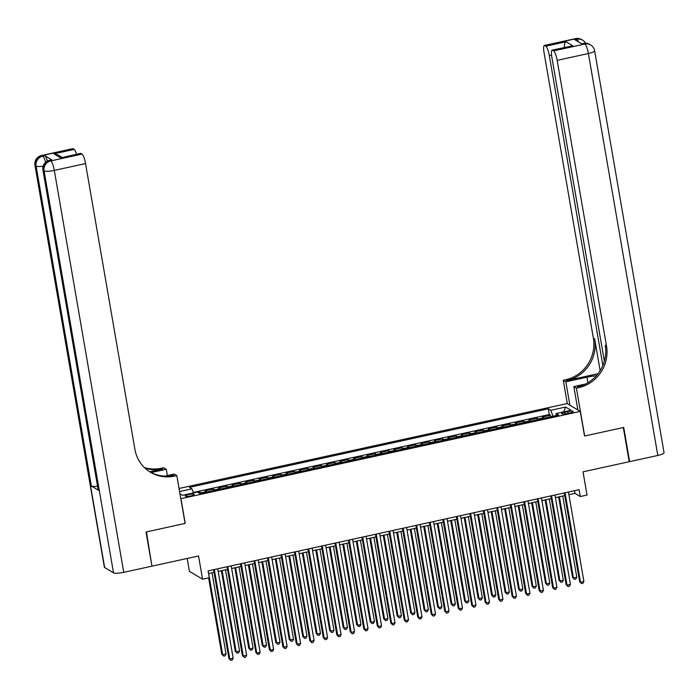 <?xml version="1.0" encoding="UTF-8"?>
<svg xmlns="http://www.w3.org/2000/svg" width="699" height="699" viewBox="0 0 699 699"><rect width="100%" height="100%" fill="white"/><g stroke="black" fill="none" stroke-linecap="round" stroke-linejoin="round"><path stroke-width="1.05" d="M190.871 495.914A4.526 0.882 -9.8 0 0 194.2 494.464A4.526 0.882 -9.8 0 0 188.608 494.551A4.526 0.882 -9.8 0 0 185.279 496.002A4.526 0.882 -9.8 0 0 190.871 495.914M187.201 558.449L189.429 571.345L202.561 579.209L209.307 577.732L208.119 570.9L579.104 489.711L580.284 496.543L587.029 495.067L583.01 471.825L629.214 461.716L623.316 427.535L584.53 436.019L580.275 411.414L180.814 498.71M580.275 411.414L567.151 403.55L179.049 488.487M180.971 498.806L185.218 523.411L146.44 531.904L151.875 565.806M544.075 418.203A5.662 1.232 -102.3 0 0 543.682 417.81L542.38 417.032L550.48 415.258L550.733 416.744M538.676 419.383A5.662 1.232 -102.3 0 0 538.282 418.989L536.989 418.212L537.243 419.697M536.989 418.212L528.89 419.985L530.192 420.763A5.662 1.232 -102.3 0 1 530.585 421.156M517.094 424.11A5.662 1.232 -102.3 0 0 516.701 423.716L515.408 422.939L523.499 421.165L523.752 422.65M503.603 427.063A5.662 1.232 -102.3 0 0 503.21 426.661L501.917 425.892L510.008 424.118L510.261 425.604M490.113 430.016A5.662 1.232 -102.3 0 0 489.719 429.614L488.426 428.845L496.517 427.072L496.771 428.557M476.622 432.969A5.662 1.232 -102.3 0 0 476.229 432.567L474.936 431.79L483.026 430.025L483.289 431.51M463.131 435.923A5.662 1.232 -102.3 0 0 462.738 435.521L461.445 434.743L469.536 432.978L469.798 434.463M449.64 438.876A5.662 1.232 -102.3 0 0 449.247 438.474L447.954 437.696L456.045 435.923L456.307 437.417M436.15 441.829A5.662 1.232 -102.3 0 0 435.757 441.427L434.463 440.65L442.554 438.876L442.817 440.37M422.659 444.774A5.662 1.232 -102.3 0 0 422.266 444.381L420.973 443.603L429.064 441.829L429.326 443.323M409.168 447.727A5.662 1.232 -102.3 0 0 408.775 447.334L407.482 446.556L415.573 444.782L415.835 446.268M395.678 450.68A5.662 1.232 -102.3 0 0 395.284 450.287L393.991 449.509L402.091 447.736L402.344 449.221M382.196 453.634A5.662 1.232 -102.3 0 0 381.794 453.24L380.501 452.463L388.6 450.689L388.854 452.174M368.705 456.587A5.662 1.232 -102.3 0 0 368.312 456.185L367.01 455.416L375.11 453.642L375.363 455.128M355.214 459.54A5.662 1.232 -102.3 0 0 354.821 459.138L353.519 458.369L361.619 456.596L361.872 458.081M341.724 462.493A5.662 1.232 -102.3 0 0 341.33 462.091L340.029 461.314L348.128 459.549L348.382 461.034M328.233 465.447A5.662 1.232 -102.3 0 0 327.84 465.045L326.547 464.267L334.638 462.502L334.891 463.987M314.742 468.4A5.662 1.232 -102.3 0 0 314.349 467.998L313.056 467.22L321.147 465.455L321.4 466.941M301.252 471.353A5.662 1.232 -102.3 0 0 300.858 470.951L299.565 470.174L307.656 468.4L307.909 469.894M287.761 474.298A5.662 1.232 -102.3 0 0 287.368 473.905L286.074 473.127L294.165 471.353L294.419 472.847M274.27 477.251A5.662 1.232 -102.3 0 0 273.877 476.858L272.584 476.08L280.675 474.306L280.937 475.801M260.779 480.204A5.662 1.232 -102.3 0 0 260.386 479.811L259.093 479.033L267.184 477.26L267.446 478.745M247.289 483.158A5.662 1.232 -102.3 0 0 246.896 482.764L245.602 481.987L253.693 480.213L253.955 481.698M233.798 486.111A5.662 1.232 -102.3 0 0 233.405 485.709L232.112 484.94L240.203 483.166L240.465 484.652M220.307 489.064A5.662 1.232 -102.3 0 0 219.914 488.662L218.621 487.893L226.712 486.12L226.974 487.605M206.817 492.017A5.662 1.232 -102.3 0 0 206.423 491.615L205.13 490.838L213.221 489.073L213.483 490.558M567.85 411.58L564.879 412.227A4.386 0.856 -9.8 0 0 561.655 413.633A4.386 0.856 -9.8 0 0 567.081 413.546L570.043 412.899A4.386 0.856 -9.8 0 0 573.267 411.493A4.386 0.856 -9.8 0 0 567.85 411.58L568.147 413.319M179.966 493.791L182.5 495.311L197.336 492.061L199.818 493.546L558.658 415.014L556.177 413.528L555.958 415.608M179.573 491.537L191.945 488.828L189.464 487.343L548.296 408.801L550.777 410.296L565.622 407.045L571.013 410.278L556.177 413.528M550.48 415.258L549.292 414.551L193.3 492.454M201.426 493.197A5.662 1.232 77.7 0 0 201.032 492.795L199.739 492.026L197.931 492.419M213.221 489.073L214.523 489.85A5.662 1.232 77.7 0 1 214.916 490.244M226.712 486.12L228.014 486.897A5.662 1.232 77.7 0 1 228.407 487.29M240.203 483.166L241.504 483.944A5.662 1.232 77.7 0 1 241.898 484.337M253.693 480.213L254.995 480.991A5.662 1.232 77.7 0 1 255.388 481.384M267.184 477.26L268.477 478.037A5.662 1.232 77.7 0 1 268.87 478.439M280.675 474.306L281.968 475.084A5.662 1.232 77.7 0 1 282.361 475.486M294.165 471.353L295.459 472.131A5.662 1.232 77.7 0 1 295.852 472.533M307.656 468.4L308.949 469.178A5.662 1.232 77.7 0 1 309.342 469.579M321.147 465.455L322.44 466.224A5.662 1.232 77.7 0 1 322.833 466.626M334.638 462.502L335.931 463.271A5.662 1.232 77.7 0 1 336.324 463.673M348.128 459.549L349.421 460.326A5.662 1.232 77.7 0 1 349.815 460.72M361.619 456.596L362.912 457.373A5.662 1.232 77.7 0 1 363.305 457.766M375.11 453.642L376.403 454.42A5.662 1.232 77.7 0 1 376.796 454.813M388.6 450.689L389.893 451.467A5.662 1.232 77.7 0 1 390.287 451.86M402.091 447.736L403.384 448.513A5.662 1.232 77.7 0 1 403.777 448.915M415.573 444.782L416.875 445.56A5.662 1.232 77.7 0 1 417.268 445.962M429.064 441.829L430.366 442.607A5.662 1.232 77.7 0 1 430.759 443.009M442.554 438.876L443.856 439.654A5.662 1.232 77.7 0 1 444.249 440.055M456.045 435.923L457.338 436.7A5.662 1.232 77.7 0 1 457.74 437.102M469.536 432.978L470.829 433.747A5.662 1.232 77.7 0 1 471.222 434.149M483.026 430.025L484.32 430.794A5.662 1.232 77.7 0 1 484.713 431.196M496.517 427.072L497.81 427.849A5.662 1.232 77.7 0 1 498.204 428.242M510.008 424.118L511.301 424.896A5.662 1.232 77.7 0 1 511.694 425.289M523.499 421.165L524.792 421.943A5.662 1.232 77.7 0 1 525.185 422.336M202.561 579.209L198.542 555.967L152.338 566.085M568.907 494.682L574.962 493.354L580.284 496.543M208.582 573.538L214.025 572.35M218.158 571.441L227.516 569.397M231.649 568.488L240.998 566.443M245.139 565.535L254.488 563.49M258.63 562.581L267.979 560.537M272.121 559.637L281.47 557.584M285.611 556.684L294.961 554.63M299.102 553.73L308.451 551.686M312.593 550.777L321.942 548.732M326.084 547.824L335.433 545.779M339.574 544.87L348.923 542.826M353.065 541.917L362.414 539.873M366.556 538.964L375.905 536.919M380.038 536.011L389.395 533.966M393.528 533.057L402.886 531.013M407.019 530.113L416.377 528.06M420.51 527.16L429.868 525.106M434 524.206L443.349 522.162M447.491 521.253L456.84 519.208M460.982 518.3L470.331 516.255M474.472 515.346L483.822 513.302M487.963 512.393L497.312 510.349M501.454 509.44L510.803 507.395M514.945 506.487L524.294 504.442M528.435 503.533L537.784 501.489M541.926 500.589L551.275 498.536M555.417 497.636L564.766 495.582M574.499 490.715L574.962 493.354M553.005 416.246L550.777 410.296M549.292 414.551L548.296 408.801M199.739 492.026L199.993 493.511M191.945 488.828L193.474 492.909M563.665 411.886L565.622 407.045M564.311 492.944L579.637 581.682L580.519 582.215L565.072 492.778M583.892 581.472L582.922 583.316L581.577 583.613L580.519 582.215L583.892 581.472L568.444 492.044M581.577 583.613L579.637 581.682M558.632 496.928L572.542 577.426L573.425 577.959L576.797 577.225L562.774 496.019M559.401 496.762L573.425 577.959L574.482 579.357L572.542 577.426M576.797 577.225L575.827 579.06L574.482 579.357M575.574 38.628A8.484 8.484 0 0 1 581.751 39.642A8.484 8.117 120.9 0 0 575.967 38.716L544.739 45.549A8.484 1.844 -102.3 0 0 544.346 45.461L575.574 38.628A8.484 1.844 77.7 0 1 575.967 38.716L576.858 39.249L574.831 39.694L581.926 43.941L583.953 43.504L584.845 44.028A8.484 1.844 77.7 0 1 588.383 53.508L557.155 60.35A8.484 1.844 -102.3 0 0 553.608 50.87L584.845 44.028A8.484 8.117 -59.1 0 1 590.62 44.954A8.484 8.484 0 0 1 594.622 50.791A8.484 1.66 -9.8 0 1 588.383 53.508L657.811 455.451L629.624 461.628L623.718 427.447L584.661 435.993L576.395 388.146L578.693 387.639A35.369 33.823 120.9 0 0 606.514 346.084L557.155 60.35M596.369 375.73A15.92 3.111 -9.8 0 0 586.95 377.198L565.841 381.82L563.272 380.273L565.561 379.775A35.369 33.823 120.9 0 0 593.381 338.211L544.032 52.477A8.484 1.844 -102.3 0 1 544.346 45.461M577.863 409.964L573.827 386.599L585.421 384.066M573.827 386.599L576.395 388.146M598.047 373.712L566.837 380.544A35.369 33.823 120.9 0 0 594.666 338.98L600.144 370.706M564.53 47.847C564.084 44.622 564.582 42.595 566.024 41.748L572.796 45.811L552.568 50.241L553.608 50.87M552.568 50.241A8.484 1.844 -102.3 0 0 552.166 50.153A8.484 1.844 -102.3 0 0 551.852 57.169L604.364 361.2M594.622 50.791L664.05 452.734A8.484 1.66 170.2 0 1 657.811 455.451M629.152 461.34L629.624 461.628M569.877 405.184L565.841 381.82M567.308 403.638L563.272 380.273M602.853 365.498L549.335 55.658A8.484 1.844 -102.3 0 0 545.788 46.178L566.024 41.748M544.739 45.549L545.788 46.178M578.693 387.639L577.409 386.879A35.369 33.823 120.9 0 0 605.238 345.315L606.514 346.084M572.796 45.811L552.166 50.153M51.901 159.949L49.882 160.386A8.484 1.844 -102.3 0 0 49.48 160.298L51.508 159.853A8.484 1.844 77.7 0 1 51.901 159.949L44.806 155.694A8.484 1.844 77.7 0 1 47.401 161.05M146.03 531.991L185.086 523.446L176.821 475.591L174.532 476.098A35.369 33.823 -59.1 0 1 150.442 472.253A35.369 33.823 -59.1 0 1 134.898 449.3L85.54 163.566L54.312 170.399L123.74 572.341L151.936 566.173L146.03 531.991M167.349 475.565L166.266 469.265L151.141 472.576M166.266 469.265L163.688 467.727L161.399 468.234A35.369 33.823 -59.1 0 1 144.352 467.535M149.743 471.825L162.675 468.994A35.369 33.823 -59.1 0 1 144.903 468.068M176.821 475.591L174.252 474.053L164.894 476.098M123.74 572.341A8.484 1.66 170.2 0 1 113.518 572.839L44.089 170.897L43.207 170.364A8.484 8.117 120.9 0 1 49.882 160.386L50.765 160.919L82.001 154.086L80.953 153.457A8.484 1.844 77.7 0 0 80.551 153.369L60.717 157.887L53.937 153.824L74.173 149.394L73.124 148.765L41.896 155.606L42.788 156.139L44.806 155.694M74.173 149.394A8.484 1.844 77.7 0 1 76.61 154.226M97.545 486.207A8.484 1.66 170.2 0 1 91.368 486.023L36.103 166.109L35.221 165.576A8.484 8.117 120.9 0 1 41.896 155.606A8.484 1.844 -102.3 0 0 41.503 155.519L72.731 148.677A8.484 1.844 77.7 0 1 73.124 148.765M113.518 572.839L104.649 567.518A8.484 1.66 170.2 0 1 104.378 567.195L34.95 165.252A8.484 1.66 -9.8 0 0 35.221 165.576L104.649 567.518M91.368 486.023L98.463 490.279A8.484 1.66 170.2 0 1 98.192 489.947L42.936 170.032A8.484 1.66 -9.8 0 0 43.207 170.364L98.463 490.279M82.001 154.086A8.484 1.844 77.7 0 1 85.54 163.566M174.532 476.098L173.247 475.329A35.369 33.823 -59.1 0 1 149.813 471.869M53.937 153.824L57.868 154.907L62.054 157.415M550.821 495.897L566.146 584.635L567.029 585.168L551.581 495.731M570.401 584.425L569.432 586.269L568.086 586.557L567.029 585.168L570.401 584.425L554.954 494.988M568.086 586.557L566.146 584.635M537.33 498.85L552.656 587.588L553.538 588.121L538.09 498.684M556.911 587.378L555.941 589.222L554.595 589.51L553.538 588.121L556.911 587.378L541.463 497.941M554.595 589.51L552.656 587.588M523.839 501.803L539.165 590.541L540.056 591.066L524.608 501.637M543.429 590.332L542.45 592.167L541.105 592.464L540.056 591.066L543.429 590.332L527.981 500.895M541.105 592.464L539.165 590.541M510.349 504.757L525.674 593.495L526.565 594.019L511.118 504.591M529.938 593.285L528.96 595.12L527.614 595.417L526.565 594.019L529.938 593.285L514.49 503.848M527.614 595.417L525.674 593.495M545.141 499.881L559.051 580.38L559.934 580.913L563.307 580.179L549.283 498.972M545.91 499.715L559.934 580.913L560.991 582.311L559.051 580.38M563.307 580.179L562.337 582.014L560.991 582.311M531.651 502.834L545.561 583.333L546.443 583.866L549.816 583.123L535.792 501.926M532.42 502.668L546.443 583.866L547.5 585.264L545.561 583.333M549.816 583.123L548.846 584.967L547.5 585.264M518.16 505.788L532.07 586.286L532.953 586.819L536.325 586.077L522.302 504.879M518.929 505.613L532.953 586.819L534.01 588.217L532.07 586.286M536.325 586.077L535.355 587.92L534.01 588.217M504.678 508.741L518.579 589.24L519.462 589.773L522.835 589.03L508.811 507.832M505.438 508.566L519.462 589.773L520.519 591.171L518.579 589.24M522.835 589.03L521.865 590.873L520.519 591.171M496.858 507.71L512.184 596.439L513.075 596.972L497.627 507.544M516.447 596.238L515.478 598.073L514.123 598.37L513.075 596.972L516.447 596.238L501 506.801M514.123 598.37L512.184 596.439M491.187 511.685L505.089 592.193L505.98 592.726L509.353 591.983L495.32 510.786M491.947 511.519L505.98 592.726L507.028 594.115L505.089 592.193M509.353 591.983L508.374 593.827L507.028 594.115M483.367 510.663L498.693 599.393L499.584 599.925L484.136 510.488M502.957 599.192L501.987 601.026L500.633 601.323L499.584 599.925L502.957 599.192L487.509 509.754M500.633 601.323L498.693 599.393M477.697 514.639L491.598 595.146L492.489 595.679L495.862 594.936L481.829 513.739M478.457 514.473L492.489 595.679L493.538 597.068L491.598 595.146M495.862 594.936L494.883 596.78L493.538 597.068M469.877 513.616L485.202 602.346L486.093 602.879L470.645 513.442M489.466 602.145L488.496 603.98L487.142 604.277L486.093 602.879L489.466 602.145L474.018 512.708M487.142 604.277L485.202 602.346M464.206 517.592L478.107 598.099L478.998 598.624L482.371 597.89L468.339 516.692M464.966 517.426L478.998 598.624L480.047 600.022L478.107 598.099M482.371 597.89L481.401 599.725L480.047 600.022M456.386 516.561L471.711 605.299L472.603 605.832L457.155 516.395M475.975 605.098L475.005 606.933L473.651 607.23L472.603 605.832L475.975 605.098L460.527 515.661M473.651 607.23L471.711 605.299M450.715 520.545L464.617 601.053L465.508 601.577L468.88 600.843L454.848 519.637M451.484 520.379L465.508 601.577L466.556 602.975L464.617 601.053M468.88 600.843L467.911 602.678L466.556 602.975M442.895 519.514L458.221 608.252L459.112 608.785L443.664 519.348M462.485 608.043L461.515 609.886L460.16 610.183L459.112 608.785L462.485 608.043L447.037 518.614M460.16 610.183L458.221 608.252M437.224 523.499L451.126 603.997L452.017 604.53L455.39 603.796L441.366 522.59M437.993 523.333L452.017 604.53L453.066 605.928L451.126 603.997M455.39 603.796L454.42 605.631L453.066 605.928M429.404 522.468L444.739 611.206L445.621 611.739L430.173 522.302M448.994 610.996L448.024 612.84L446.678 613.137L445.621 611.739L448.994 610.996L433.546 521.568M446.678 613.137L444.739 611.206M423.734 526.452L437.635 606.95L438.526 607.483L441.899 606.749L427.875 525.543M424.503 526.286L438.526 607.483L439.575 608.881L437.635 606.95M441.899 606.749L440.929 608.584L439.575 608.881M415.914 525.421L431.248 614.159L432.131 614.692L416.683 525.255M435.503 613.949L434.533 615.793L433.188 616.09L432.131 614.692L435.503 613.949L420.055 524.512M433.188 616.09L431.248 614.159M410.243 529.405L424.144 609.904L425.036 610.437L428.408 609.703L414.385 528.496M411.012 529.239L425.036 610.437L426.084 611.835L424.144 609.904M428.408 609.703L427.438 611.538L426.084 611.835M402.423 528.374L417.757 617.112L418.64 617.645L403.192 528.208M422.013 616.902L421.043 618.746L419.697 619.034L418.64 617.645L422.013 616.902L406.565 527.465M419.697 619.034L417.757 617.112M396.752 532.358L410.663 612.857L411.545 613.39L414.918 612.647L400.894 531.45M397.521 532.192L411.545 613.39L412.602 614.788L410.663 612.857M414.918 612.647L413.948 614.491L412.602 614.788M388.941 531.327L404.267 620.065L405.149 620.59L389.701 531.161M408.522 619.856L407.552 621.699L406.206 621.988L405.149 620.59L408.522 619.856L393.074 530.419M406.206 621.988L404.267 620.065M383.262 535.312L397.172 615.81L398.054 616.343L401.427 615.601L387.403 534.403M384.031 535.137L398.054 616.343L399.112 617.741L397.172 615.81M401.427 615.601L400.457 617.444L399.112 617.741M375.45 534.281L390.776 623.019L391.658 623.543L376.211 534.115M395.031 622.809L394.061 624.644L392.716 624.941L391.658 623.543L395.031 622.809L379.583 533.372M392.716 624.941L390.776 623.019M369.771 538.265L383.681 618.764L384.564 619.297L387.936 618.554L373.913 537.356M370.54 538.09L384.564 619.297L385.621 620.695L383.681 618.764M387.936 618.554L386.966 620.397L385.621 620.695M361.96 537.234L377.285 625.963L378.168 626.496L362.72 537.068M381.54 625.762L380.571 627.597L379.225 627.894L378.168 626.496L381.54 625.762L366.093 536.325M379.225 627.894L377.285 625.963M356.28 541.209L370.19 621.717L371.073 622.25L374.446 621.507L360.422 540.31M357.049 541.043L371.073 622.25L372.13 623.639L370.19 621.717M374.446 621.507L373.476 623.351L372.13 623.639M348.469 540.187L363.795 628.917L364.677 629.449L349.229 540.012M368.05 628.716L367.08 630.55L365.734 630.847L364.677 629.449L368.05 628.716L352.602 539.279M365.734 630.847L363.795 628.917M342.79 544.163L356.7 624.67L357.582 625.203L360.955 624.46L346.931 543.263M343.558 543.997L357.582 625.203L358.639 626.592L356.7 624.67M360.955 624.46L359.985 626.304L358.639 626.592M334.978 543.14L350.304 631.87L351.195 632.403L335.747 542.966M354.568 631.669L353.589 633.504L352.244 633.801L351.195 632.403L354.568 631.669L339.111 542.232M352.244 633.801L350.304 631.87M329.299 547.116L343.209 627.623L344.091 628.148L347.464 627.414L333.44 546.216M330.068 546.95L344.091 628.148L345.149 629.546L343.209 627.623M347.464 627.414L346.494 629.249L345.149 629.546M321.488 546.085L336.813 634.823L337.704 635.356L322.256 545.919M341.077 634.622L340.098 636.457L338.753 636.754L337.704 635.356L341.077 634.622L325.629 545.185M338.753 636.754L336.813 634.823M315.817 550.069L329.718 630.577L330.601 631.101L333.973 630.367L319.95 549.169M316.577 549.903L330.601 631.101L331.658 632.499L329.718 630.577M333.973 630.367L333.004 632.202L331.658 632.499M307.997 549.038L323.322 637.776L324.214 638.309L308.766 548.872M327.586 637.567L326.616 639.41L325.262 639.707L324.214 638.309L327.586 637.567L312.138 548.138M325.262 639.707L323.322 637.776M302.326 553.023L316.228 633.521L317.119 634.054L320.483 633.32L306.459 552.114M303.086 552.857L317.119 634.054L318.167 635.452L316.228 633.521M320.483 633.32L319.513 635.155L318.167 635.452M294.506 551.992L309.832 640.73L310.723 641.263L295.275 551.826M314.096 640.52L313.126 642.364L311.771 642.661L310.723 641.263L314.096 640.52L298.648 551.092M311.771 642.661L309.832 640.73M288.836 555.976L302.737 636.474L303.628 637.007L307.001 636.273L292.968 555.067M289.596 555.81L303.628 637.007L304.677 638.405L302.737 636.474M307.001 636.273L306.022 638.108L304.677 638.405M281.015 554.945L296.341 643.683L297.232 644.216L281.784 554.779M300.605 643.473L299.635 645.317L298.281 645.614L297.232 644.216L300.605 643.473L285.157 554.036M298.281 645.614L296.341 643.683M275.345 558.929L289.246 639.428L290.137 639.961L293.51 639.227L279.478 558.02M276.105 558.763L290.137 639.961L291.186 641.359L289.246 639.428M293.51 639.227L292.54 641.062L291.186 641.359M267.525 557.898L282.85 646.636L283.742 647.169L268.294 557.732M287.114 646.426L286.144 648.27L284.79 648.558L283.742 647.169L287.114 646.426L271.666 556.989M284.79 648.558L282.85 646.636M261.854 561.882L275.756 642.381L276.647 642.914L280.019 642.18L265.987 560.974M262.614 561.716L276.647 642.914L277.695 644.312L275.756 642.381M280.019 642.18L279.05 644.015L277.695 644.312M254.034 560.851L269.36 649.589L270.251 650.122L254.803 560.685M273.624 649.38L272.654 651.223L271.299 651.512L270.251 650.122L273.624 649.38L258.176 559.943M271.299 651.512L269.36 649.589M248.363 564.836L262.265 645.334L263.156 645.867L266.529 645.125L252.505 563.927M249.132 564.67L263.156 645.867L264.205 647.265L262.265 645.334M266.529 645.125L265.559 646.968L264.205 647.265M240.543 563.805L255.869 652.543L256.76 653.067L241.312 563.639M260.133 652.333L259.163 654.168L257.809 654.465L256.76 653.067L260.133 652.333L244.685 562.896M257.809 654.465L255.869 652.543M234.873 567.789L248.774 648.288L249.665 648.821L253.038 648.078L239.014 566.88M235.642 567.614L249.665 648.821L250.714 650.219L248.774 648.288M253.038 648.078L252.068 649.921L250.714 650.219M227.053 566.758L242.387 655.496L243.269 656.02L227.822 566.592M246.642 655.286L245.672 657.121L244.327 657.418L243.269 656.02L246.642 655.286L231.194 565.849M244.327 657.418L242.387 655.496M221.382 570.742L235.283 651.241L236.175 651.774L239.547 651.031L225.524 569.834M222.151 570.567L236.175 651.774L237.223 653.172L235.283 651.241M239.547 651.031L238.577 652.875L237.223 653.172M213.562 569.711L228.896 658.441L229.779 658.974L214.331 569.536M233.151 658.24L232.182 660.074L230.836 660.372L229.779 658.974L233.151 658.24L217.704 568.803M230.836 660.372L228.896 658.441M208.617 577.89L221.793 654.194L222.684 654.727L226.057 653.984L212.033 572.787M208.66 573.521L222.684 654.727L223.732 656.116L221.793 654.194M226.057 653.984L225.087 655.828L223.732 656.116M538.282 418.989L543.682 417.81M201.032 492.795L206.423 491.615M214.523 489.85L219.914 488.662M228.014 486.897L233.405 485.709M241.504 483.944L246.896 482.764M254.995 480.991L260.386 479.811M268.477 478.037L273.877 476.858M281.968 475.084L287.368 473.905M295.459 472.131L300.858 470.951M308.949 469.178L314.349 467.998M322.44 466.224L327.84 465.045M335.931 463.271L341.33 462.091M349.421 460.326L354.821 459.138M362.912 457.373L368.312 456.185M376.403 454.42L381.794 453.24M389.893 451.467L395.284 450.287M403.384 448.513L408.775 447.334M416.875 445.56L422.266 444.381M430.366 442.607L435.757 441.427M443.856 439.654L449.247 438.474M457.338 436.7L462.738 435.521M470.829 433.747L476.229 432.567M484.32 430.794L489.719 429.614M497.81 427.849L503.21 426.661M511.301 424.896L516.701 423.716M524.792 421.943L530.192 420.763M565.168 413.878L564.879 412.227M566.837 380.544L565.561 379.775M594.666 338.98L593.381 338.211M551.563 55.169L549.335 55.658M583.56 43.408A8.484 1.844 77.7 0 1 583.953 43.504A8.484 8.117 120.9 0 1 589.738 44.421A8.484 8.484 0 0 0 583.56 43.408L581.717 43.819M585.631 43.216A8.484 8.484 0 0 0 582.634 40.166A8.484 8.117 -59.1 0 0 576.858 39.249A8.484 1.844 77.7 0 1 578.519 41.905M587.903 382.711L586.95 377.198M162.675 468.994L161.399 468.234M80.953 153.457L60.717 157.887M45.601 162.29A8.484 1.844 -102.3 0 0 42.788 156.139A8.484 8.117 -59.1 0 0 36.103 166.109A8.484 1.66 -9.8 0 0 43.155 166.179M54.312 170.399A8.484 1.844 -102.3 0 0 50.765 160.919A8.484 8.117 -59.1 0 0 44.089 170.897A8.484 1.66 -9.8 0 0 54.312 170.399M589.738 44.421L590.62 44.954M581.751 39.642L582.634 40.166M41.503 155.519A8.484 8.484 0 0 0 34.95 165.252M49.48 160.298A8.484 8.484 0 0 0 42.936 170.032"/></g></svg>
